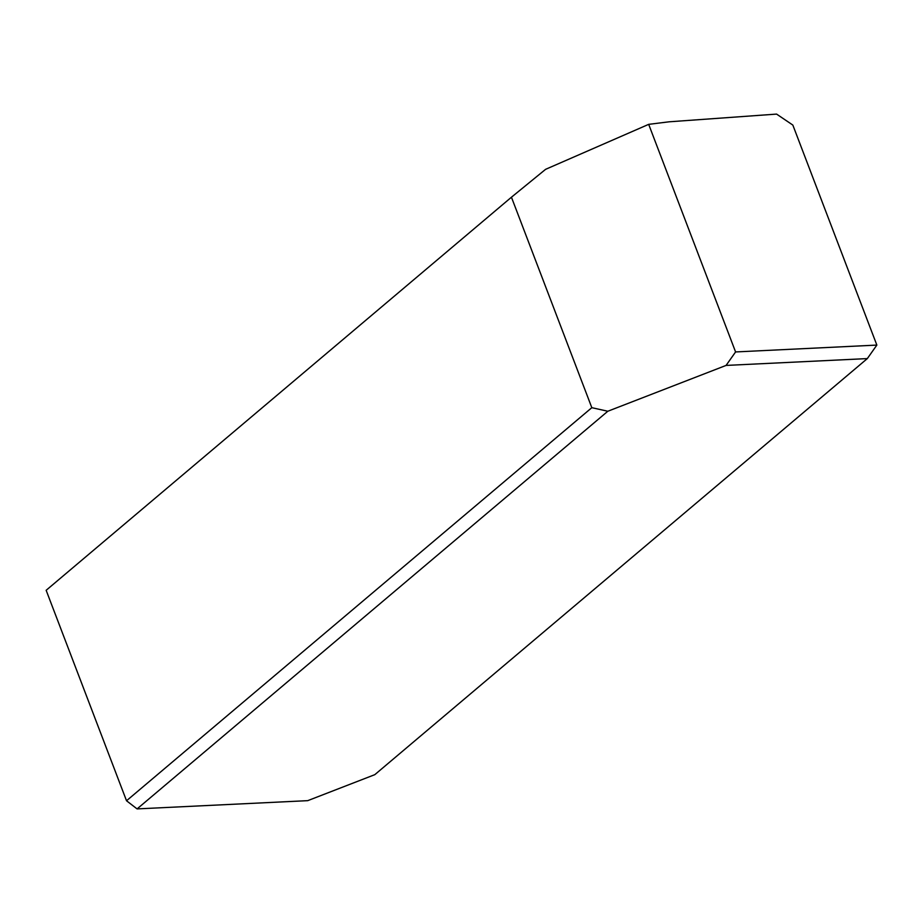 <?xml version="1.0" encoding="UTF-8"?>
<svg xmlns="http://www.w3.org/2000/svg" width="923" height="923" viewBox="0 0 923 923"><rect width="100%" height="100%" fill="white"/><g stroke="black" fill="none" stroke-linecap="round" stroke-linejoin="round"><path stroke-width="1.38" d="M137.089 808.906L307.728 800.656L374.807 774.662L867.32 358.586L726.066 365.427L607.819 411.243L591.816 407.678L511.446 197.21L46.15 590.293L126.52 800.76L137.089 808.906L607.819 411.243M735.585 351.94L648.684 124.351L669.152 121.801L776.589 114.094L792.834 125.067L876.85 345.087L735.585 351.94L726.066 365.427M648.684 124.351L545.608 169.324L511.446 197.21M126.52 800.76L591.816 407.678M867.32 358.586L876.838 345.11"/></g></svg>
